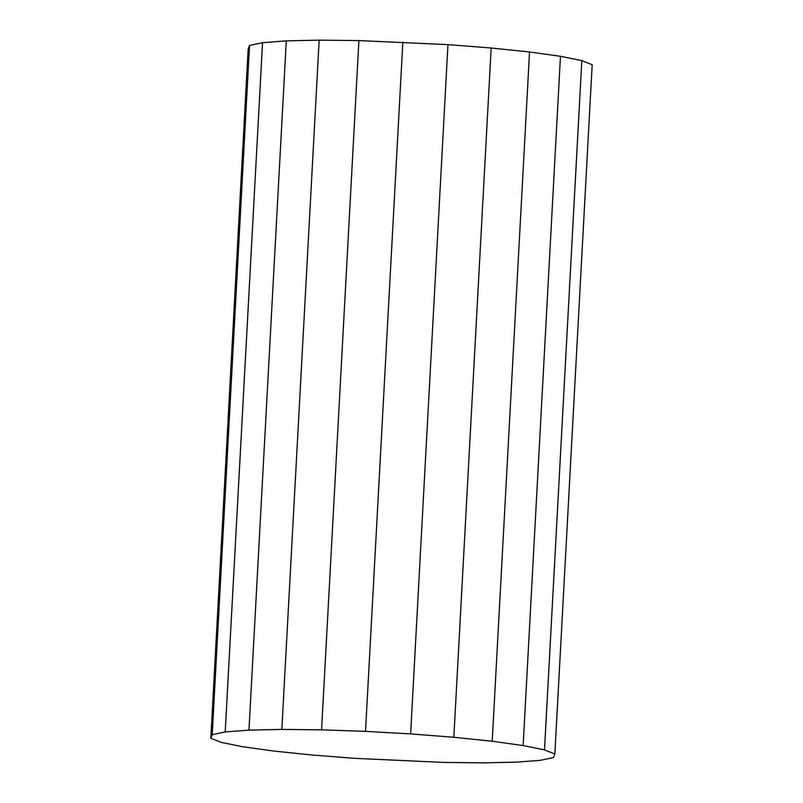 <?xml version="1.0" encoding="UTF-8"?>
<svg xmlns="http://www.w3.org/2000/svg" width="803" height="803" viewBox="0 0 803 803"><rect width="100%" height="100%" fill="white"/><g stroke="black" fill="none" stroke-linecap="round" stroke-linejoin="round"><path stroke-width="1.2" d="M544.494 749.902L554.843 753.997L553.458 757.55L540.459 760.321L516.71 762.127L483.838 762.85L444.089 762.428L355.046 758.363L311.835 754.991L273.462 751.016L242.536 746.71L221.176 742.363L210.828 738.268L212.213 734.715L225.211 731.934L248.96 730.128L281.833 729.415L321.581 729.837L365.516 731.362L410.624 733.902L453.836 737.274L492.209 741.249L523.134 745.555L544.494 749.902L581.824 60.637L560.464 56.29L529.538 51.984L491.165 48.009L447.954 44.637L358.911 40.572L319.162 40.15L286.29 40.873L262.541 42.679L249.542 45.45L248.157 49.003L210.828 738.268M554.843 753.997L592.172 64.732L581.824 60.637M249.542 45.45L212.213 734.715M262.541 42.679L225.211 731.934M286.29 40.873L248.96 730.128M319.162 40.15L281.833 729.415M358.911 40.572L321.581 729.837M402.845 42.107L365.516 731.362M447.954 44.637L410.624 733.902M491.165 48.009L453.836 737.274M529.538 51.984L492.209 741.249M560.464 56.29L523.134 745.555"/></g></svg>
